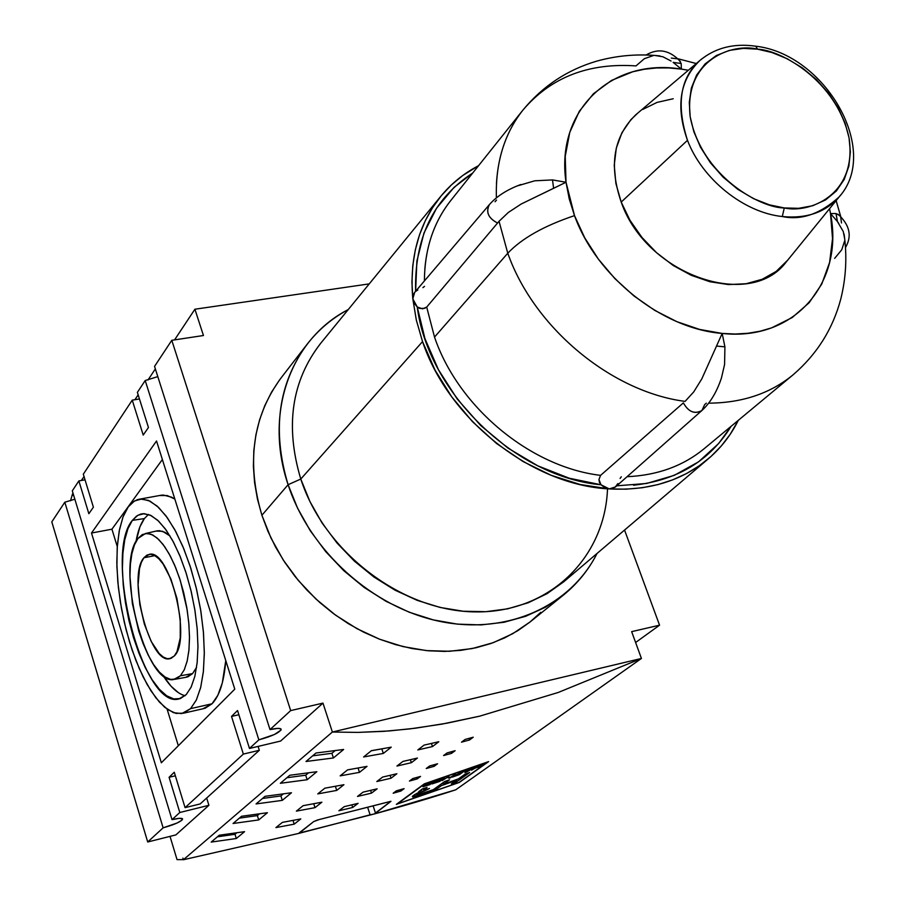 <?xml version="1.0" encoding="UTF-8"?>
<svg xmlns="http://www.w3.org/2000/svg" width="905" height="905" viewBox="0 0 905 905"><rect width="100%" height="100%" fill="white"/><g stroke="black" fill="none" stroke-linecap="round" stroke-linejoin="round"><path stroke-width="1.36" d="M757.564 49.175C780.992 50.137 836.424 80.353 849.048 137.832C857.499 195.073 809.342 213.682 784.284 207.946L782.293 216.533C801.264 220.549 820.19 214.032 839.093 196.973L840.7 194.982L839.093 196.973C825.507 212.347 806.57 218.863 782.293 216.533L784.284 207.946L798.629 208.32L812.713 205.729L825.586 199.926L836.333 191.012L844.207 179.473L848.867 166.147L850.361 151.961L849.048 137.832L845.18 123.419L838.426 108.362L828.776 93.487L816.548 79.708L802.407 67.932L787.248 58.768L772.033 52.535L757.564 49.175L743.446 48.372L729.396 50.386L716.308 55.556L705.119 63.893L696.635 75.002L691.341 88.158L689.293 102.401L690.187 116.802L693.818 131.632L700.527 147.266L710.402 162.776L723.084 177.131L737.824 189.337L753.616 198.681L769.397 204.847L784.284 207.946C760.539 208.082 701.669 176.305 690.187 116.802C683.682 58.305 733.57 43.067 757.564 49.175L755.766 46.212L757.564 49.175M440.622 196.509L320.596 343.425C291.568 380.948 284.962 426.153 300.788 479.05L422.533 341.592L416.345 320.178L412.816 298.831C409.275 258.298 418.54 224.191 440.622 196.509C451.154 183.67 463.801 173.387 478.575 165.672L462.749 175.491L451.459 184.869L441.391 195.582L432.647 207.539L425.327 220.65L419.524 234.791L415.327 249.825L412.782 265.618L411.933 282.009L412.816 298.831L417.239 306.965L422.556 308.865L426.696 307.1L499.04 221.295L508.316 212.471L521.19 204.021L566.021 182.244L552.514 179.925L553.6 188.319L552.514 179.925L534.776 180.796L517.06 185.989M307.248 344.092L281.24 377.69C252.71 416.311 246.262 462.172 261.896 515.262L288.095 484.707C271.828 430.271 278.22 383.403 307.248 344.092C318.503 329.669 332.169 318.164 348.267 309.555C291.116 338.787 263.615 412.703 288.095 484.707L300.788 479.05C284.917 425.938 291.625 380.62 320.89 343.063M688.354 70.262L681.397 69.108L681.171 63.508L673.128 62.377L681.397 69.108L668.75 67.92L656.351 67.966L644.315 69.255L632.753 71.767L611.497 80.443L593.431 93.758L579.302 111.292L569.754 132.424L565.229 156.384L566.021 182.244L569.234 198.896L574.505 215.616L584.754 237.868L598.352 259.09L614.891 278.627L633.885 295.901L654.756 310.392L676.872 321.671L699.576 329.42L722.179 333.436L701.816 378.867L693.728 391.91L685.085 401.39C611.135 391.808 533.86 327.508 507.773 253.23L434.524 337.079C458.269 407.227 530.477 467.104 600.592 475.363L683.366 402.872C688.366 411.865 694.542 414.411 701.895 410.519C694.735 414.524 688.558 411.979 683.366 402.872L600.592 475.363L598.94 479.526L601.01 484.775L609.257 488.915L615.513 486.913L701.895 410.519C710.267 402.861 716.783 392.001 721.455 377.939L724.577 364.511L724.916 346.841L722.179 333.436C662.03 328.741 596.497 276.692 574.505 215.616C544.029 225.843 521.789 238.377 507.773 253.23C533.86 327.508 611.135 391.808 685.085 401.39L693.728 391.91L701.816 378.867L722.179 333.436L735.256 334.024L747.926 333.278L760.076 331.219L771.592 327.87L792.248 317.519L809.161 302.711L821.751 284.091L829.602 262.45L832.532 238.637L830.507 213.557L837.43 221.544L836.005 213.523L830.507 213.557L829.557 208.693M787.723 260.12L776.196 271.398L762.259 279.26L746.15 283.729L728.468 284.577L709.916 281.738L691.239 275.301L673.196 265.482L656.532 252.676L641.928 237.415L629.993 220.311L621.203 202.075L687.483 140.32C675.571 106.609 679.712 80.002 699.882 60.499L701.839 58.848L699.882 60.499C680.187 77.841 676.046 104.448 687.483 140.32C702.223 179.19 743.944 212.641 782.293 216.533C743.944 212.641 702.223 179.19 687.483 140.32L621.203 202.075C646.057 274.656 749.962 310.947 786.207 261.986L839.093 196.973C881.289 150.253 824.715 53.927 755.754 46.2C733.74 43.067 715.12 47.829 699.882 60.499L635.932 114.652C613.579 136.191 608.669 165.332 621.203 202.075L615.886 183.466L614.246 165.23L616.305 148.081L621.939 132.707L630.875 119.675L637.81 113.068M225.775 660.582L222.313 682.924L217.867 695.255L212.03 703.785L205.05 708.276L202.992 708.773L212.03 703.785L190.582 708.638L181.735 713.604L173.455 712.654L164.699 707.269L155.841 697.789L147.244 684.655L139.223 668.456L132.073 649.869L126.078 629.631L121.451 608.499L118.351 587.277L116.903 566.768L117.198 547.763L119.211 531.009L122.91 517.196L128.182 506.947L123.137 516.608L119.505 529.493L117.379 545.115L116.824 562.865L117.831 582.096L120.365 602.164L124.313 622.357L129.551 642.007L135.908 660.424L143.171 676.974L151.101 691.047L159.427 702.099L167.855 709.678L176.056 713.423L183.738 713.106L190.582 708.638L196.295 700.108L200.616 687.766L203.331 672.042L204.315 653.546L203.501 633.048L200.899 611.384L196.611 589.494L190.831 568.329L183.805 548.792L175.864 531.699L167.323 517.728L158.579 507.411L149.97 501.11L141.836 498.96L134.483 500.963L128.182 506.947L132.945 501.992L137.424 499.639L140.298 499.028L148.42 500.397L157.085 506.053L165.966 515.861L174.676 529.504L182.833 546.45L190.084 566.01L196.102 587.345L200.593 609.506L203.376 631.532L204.315 652.426L203.41 671.306L200.706 687.359L196.362 699.961L190.582 708.638L212.03 703.785C219.519 695.968 224.101 681.556 225.764 660.571M148.454 514.436L144.37 518.576L132.345 520.375L136.565 516.088L140.547 514.131L143.092 513.689L150.117 515.092L157.594 520.16L165.208 528.78L172.674 540.624L179.643 555.263L185.83 572.084L190.944 590.399L194.779 609.393L197.143 628.251L197.957 646.17L197.188 662.358L194.892 676.171L191.181 687.053L186.238 694.599L178.873 698.954C142.979 709.69 103.136 554.539 132.345 520.375L144.37 518.576C140.513 523.825 137.73 531.484 136.022 541.518L139.936 526.801L144.37 518.576M192.573 673.592L180.423 675.797L173.67 679.531C145.377 685.741 114.98 564.482 137.945 538.486L134.438 544.946L131.892 553.679L130.388 564.324L129.969 576.485L132.368 603.533L138.714 630.989L143.114 643.647L148.126 654.971L153.59 664.553L159.291 672.008L165.049 677.031L170.638 679.417L175.83 679.01L180.423 675.797L184.235 669.858L187.097 661.385L188.885 650.695L189.496 638.195L188.919 624.371L187.154 609.812L180.4 580.863L175.694 567.695L170.366 556.111L164.631 546.586L158.714 539.471L152.877 535.036L147.334 533.396L142.289 534.572L137.945 538.486L145.467 533.498L150.999 534.176L156.916 537.83L162.979 544.335L168.93 553.475L174.529 564.878L179.507 578.08L183.647 592.515L186.781 607.549L188.76 622.55L189.496 636.837L188.964 649.801L187.211 660.899L184.326 669.677L180.423 675.797L192.573 673.592L196.566 667.381L192.573 673.592L185.695 677.347L187.889 676.827L192.573 673.592M143.906 557.763L149.404 554.301C169.552 548.645 192.03 639.914 174.292 655.978L169.574 658.738C149.37 664.089 127.175 576.066 143.906 557.763L154.857 555.647L143.906 557.763L147.04 555.037L150.66 554.267L154.631 555.523L158.805 558.758L163.013 563.883L170.864 578.962L176.939 598.431L180.242 619.212L180.242 637.946L176.984 651.679L174.292 655.978L171.034 658.354L167.334 658.716L163.341 657.087L159.212 653.546L151.18 641.407L144.381 624.167L139.811 604.393L138.092 584.913L139.517 568.555L141.372 562.333L143.906 557.763M424.784 783.843L397.465 803.878L458.959 782.474L487.49 762.157L424.784 783.843L487.49 762.157L458.959 782.474L397.465 803.878L424.784 783.843M466.822 770.732L475.295 767.112L466.403 772.078L464.91 772.621L465.487 770.675L467.071 770.11L465.487 770.675L464.91 772.621L475.295 767.112L466.822 770.732M448.428 776.603L450.226 777.44L455.362 774.239L450.543 777.723L449.106 778.21L447.296 777.395L442.183 780.574L448.428 776.603L442.183 780.574L447.296 777.395L449.106 778.21L450.543 777.723L455.362 774.239L450.226 777.44L448.428 776.603M428.065 784.069L434.558 781.185L429.807 784.658L422.963 786.784L426.809 784.556L425.022 784.216L427.658 784.069L425.022 784.216L426.809 784.556L422.963 786.784L429.807 784.658L434.558 781.185L428.585 783.956M417.748 794.782L433.416 789.635L444.615 781.535L449.502 779.827L443.224 784.364L458.507 778.854L464.853 774.307L469.638 772.531L456.086 782.203L451.369 783.956L456.754 780.11L441.369 785.653L436.04 789.488L412.578 796.966L412.363 796.321L414.999 794.398L420.169 791.966L418.495 791.999L422.296 788.945L427.058 787.418L423.823 790.144L429.479 788.481L419.931 792.791L417.748 794.782M442.579 778.786L435.995 780.947L444.57 777.904L439.785 781.377L432.047 783.934L438.925 781.445L440.396 780.382L434.457 782.327L442.579 778.786L434.457 782.327L440.396 780.382L438.925 781.445L432.047 783.934L439.785 781.377L444.57 777.904L435.995 780.947L442.579 778.786M455.747 774.929L464.299 771.094L459.446 774.59L452.342 777.09L458.62 774.669L460.125 773.594L455.747 774.929L460.125 773.594L458.62 774.669L452.342 777.09L459.446 774.59L464.299 771.094L455.747 774.929M475.521 767.825L484.605 763.628L479.684 767.135L478.315 767.655L480.329 766.218L474.933 768.243L471.55 770.189L476.449 766.682L471.55 770.189L474.933 768.243L480.329 766.218L478.315 767.655L479.684 767.135L484.605 763.628L475.521 767.825M72.49 493.915L73 493.135L72.954 495.431L72.49 493.915M81.393 480.476L84.018 476.516L81.393 480.476M134.924 399.705L138.16 394.84L134.924 399.705M148.001 379.987L155.343 368.912L148.001 379.987M174.586 339.873L194.903 309.227L203.455 335.517L194.903 309.227L369.24 283.887L194.903 309.227L174.586 339.873M169.993 535.952L162.572 531.292L156.045 531.088L159.28 530.669L164.914 532.298L169.993 535.952M178.455 692.721L171.147 686.307L163.092 675.605C170.468 687.133 177.799 693.841 185.084 695.719M132.345 520.375L137.82 515.296L144.178 513.655L151.214 515.612L158.635 521.144L166.169 530.104L173.5 542.174L180.321 556.903L186.351 573.713L191.306 591.904L194.982 610.705L197.233 629.314L197.957 646.951L197.132 662.879L194.813 676.454L191.125 687.155L186.238 694.599L180.367 698.547L173.749 698.92L166.656 695.775L159.371 689.305L152.153 679.791L145.275 667.641L138.963 653.308L133.431 637.335L128.883 620.287L125.444 602.741L123.261 585.331L122.401 568.634L122.899 553.26L124.766 539.765L127.944 528.656L132.345 520.375M174.835 499.04L167.176 495.533L159.563 495.521L163.307 495.046L171.577 497.162L174.835 499.04M299.012 833.347L313.684 821.593L319.126 819.568L390.802 801.321L374.229 813.98L370.1 814.828L367.758 807.645L370.1 814.828L299.012 833.347L183.387 859.75L299.012 833.347L301.467 832.498L301.116 831.39L301.467 832.498L374.229 813.98C405.078 805.552 432.251 797.497 455.735 789.816L374.229 813.98L375.541 813.244L373.222 806.163L375.541 813.244L390.971 801.321L317.497 819.987L313.684 821.593L299.182 832.894M331.897 753.311L335.099 750.63L331.897 753.311L333.413 757.96L305.992 761.501L315.981 753.017L343.629 749.476L315.981 753.017L305.992 761.501L333.413 757.96L331.897 753.311L312.678 755.822L331.897 753.311M257.359 815.609L259.43 813.878L257.359 815.609L258.717 819.93L233.06 823.493L241.556 816.276L267.416 812.713L241.556 816.276L233.06 823.493L258.717 819.93L257.359 815.609L239.361 818.143L257.359 815.609M234.995 834.286L236.759 832.815L234.995 834.286L236.307 838.516L211.204 842.08L219.27 835.225L244.576 831.661L219.27 835.225L211.204 842.08L236.307 838.516L234.995 834.286L217.381 836.82L234.995 834.286M305.709 775.2L308.492 772.87L305.709 775.2L307.157 779.737L280.358 783.289L289.804 775.257L316.841 771.716L289.804 775.257L280.358 783.289L307.157 779.737L305.709 775.2L286.908 777.723L305.709 775.2M280.889 795.936L283.299 793.923L280.889 795.936L282.292 800.371L256.081 803.923L265.041 796.321L291.467 792.757L265.041 796.321L256.081 803.923L282.292 800.371L280.889 795.936L262.507 798.47L280.889 795.936M381.82 748.876L383.324 753.435L363.629 756.953L371.412 750.675L391.231 747.168L371.412 750.675L363.629 756.953L383.324 753.435L381.82 748.876L371.288 750.777L381.82 748.876M182.889 858.087L183.387 859.75L182.889 858.087M111.937 529.199L162.38 459.514L111.937 529.199L91.496 533.022L156.531 440.984L234.78 689.146L161.35 762.779L91.496 533.022L111.937 529.199L117.277 546.586L111.937 529.199M178.33 745.743L167.12 709.169L178.33 745.743M343.629 749.476L333.413 757.96L343.629 749.476M267.416 812.713L258.717 819.93L267.416 812.713M244.576 831.661L236.307 838.516L244.576 831.661M316.841 771.716L307.157 779.737L316.841 771.716M291.467 792.757L282.292 800.371L291.467 792.757M336.728 790.416L317.757 793.9L324.838 788.187L343.923 784.703L324.838 788.187L317.757 793.9L336.728 790.416L335.393 786.298L336.728 790.416L343.923 784.703L336.728 790.416M294.204 824.15L275.912 827.6L282.383 822.385L300.788 818.923L282.383 822.385L275.912 827.6L294.204 824.15L293.028 820.428L294.204 824.15L300.788 818.923L294.204 824.15M314.997 807.656L296.365 811.129L303.13 805.676L321.875 802.203L303.13 805.676L296.365 811.129L314.997 807.656L313.741 803.742L314.997 807.656L321.875 802.203L314.997 807.656M359.477 772.361L340.156 775.857L347.577 769.884L367.023 766.377L347.577 769.884L340.156 775.857L359.477 772.361L358.063 768.028L359.477 772.361L367.023 766.377L359.477 772.361M391.231 747.168L383.324 753.435L391.231 747.168M390.1 775.359L391.039 778.21L376.819 781.535L382.6 777.078L396.876 773.741L382.6 777.078L376.819 781.535L391.039 778.21L390.1 775.359M396.876 773.741L391.039 778.21L396.876 773.741M351.841 804.862L352.69 807.475L338.9 810.767L344.251 806.649L358.097 803.346L344.251 806.649L338.9 810.767L352.69 807.475L351.841 804.862M358.097 803.346L352.69 807.475L358.097 803.346M370.609 790.393L371.502 793.119L357.498 796.434L363.063 792.147L377.125 788.832L363.063 792.147L357.498 796.434L371.502 793.119L370.609 790.393M377.125 788.832L371.502 793.119L377.125 788.832M410.361 759.725L411.356 762.7L396.922 766.049L402.929 761.422L417.431 758.062L402.929 761.422L396.922 766.049L411.356 762.7L410.361 759.725M417.431 758.062L411.356 762.7L417.431 758.062M431.436 743.458L432.488 746.568L417.827 749.94L424.083 745.109L438.812 741.738L424.083 745.109L417.827 749.94L432.488 746.568L431.436 743.458M438.812 741.738L432.488 746.568L438.812 741.738M433.619 764.861L434.117 766.32L426.244 768.515L429.671 765.958L437.556 763.763L429.671 765.958L426.244 768.515L434.117 766.32L433.619 764.861M437.556 763.763L434.117 766.32L437.556 763.763M400.406 789.692L400.858 791.049L393.177 793.221L396.39 790.812L404.083 788.651L396.39 790.812L393.177 793.221L400.858 791.049L400.406 789.692M404.083 788.651L400.858 791.049L404.083 788.651M416.752 777.474L417.216 778.888L409.445 781.06L412.759 778.583L420.554 776.4L412.759 778.583L409.445 781.06L417.216 778.888L416.752 777.474M420.554 776.4L417.216 778.888L420.554 776.4M451.041 751.84L451.55 753.356L443.586 755.551L447.127 752.915L455.113 750.709L447.127 752.915L443.586 755.551L451.55 753.356L451.041 751.84M455.113 750.709L451.55 753.356L455.113 750.709M469.039 738.378L469.571 739.951L461.505 742.168L465.159 739.43L473.247 737.213L465.159 739.43L461.505 742.168L469.571 739.951L469.039 738.378M473.247 737.213L469.571 739.951L473.247 737.213M183.353 859.626L177.041 859.626L170.016 836.378L177.041 859.626L183.353 859.626M51.8 521.891L147.707 841.989L163.126 827.826L64.809 502.207L51.8 521.891L64.809 502.207L74.844 499.209L64.809 502.207L163.126 827.826L147.707 841.989L51.8 521.891M258.095 746.41L259.316 750.29L200.175 803.934L185.073 807.645L174.269 772.237L185.073 807.645L200.175 803.934L259.316 750.29L243.343 754.091L185.073 807.645L243.343 754.091L259.316 750.29L258.095 746.41M139.461 398.981L132.243 400.146L143.216 435.067L132.243 400.146L139.461 398.981M83.317 474.197L132.243 400.146L83.317 474.197L93.385 507.185L83.317 474.197M172.018 819.647C178.24 818.177 181.769 817.916 182.606 818.901C181.532 821.491 175.038 824.466 163.126 827.826L177.041 823.041L181.962 820.179L182.595 818.878L179.314 818.346L172.018 819.647L179.801 812.498L172.018 819.647L72.31 490.849L78.871 480.917L85.036 479.831L78.871 480.917L72.31 490.849L172.018 819.647M238.863 714.724L231.522 716.409L243.343 754.091L231.522 716.409L237.54 710.538L249.475 748.458L280.618 741.059L322.972 703.117L332.373 732.032L183.387 859.75L332.373 732.032L641.43 658.455L558.215 692.472L479.673 716.16L447.172 723.152L415.248 728.231L389.048 730.957L357.995 732.405L332.373 732.032L322.972 703.117L290.675 710.595L270.007 729.588C276.466 728.14 280.165 728.005 281.127 729.17C279.973 732.507 272.541 736.059 258.841 739.849L145.207 380.53L137.379 392.374L148.443 427.499L143.216 435.067L148.443 427.499L137.379 392.374L145.207 380.53L157.798 376.616L145.207 380.53L258.841 739.849L249.475 748.458L258.841 739.849L274.43 734.498L281.025 730.097L280.708 728.785L277.903 728.389L270.007 729.588L290.675 710.595L171.792 340.303L154.551 366.389L270.007 729.588L154.551 366.389L171.792 340.303L203.455 335.517L171.792 340.303L290.675 710.595L322.972 703.117L280.618 741.059L249.475 748.458L237.54 710.538L231.522 716.409L238.863 714.724M681.171 63.508L678.897 59.764L681.171 63.508L681.397 69.108L673.128 62.377L681.171 63.508M496.404 197.833C495.363 163.126 504.198 133.872 522.932 110.082C550.726 77.389 588.42 62.66 635.989 65.907L644.371 58.689L653.41 55.544M671.091 61.031L662.89 56.766L654.734 55.443M844.75 239.259L843.268 231.533L837.43 221.544L830.507 213.557L836.005 213.523L839.75 215.605L836.005 213.523L837.43 221.544L838.788 223.467M844.682 240.821L841.718 249.825L834.659 258.355M642.742 109.448L657.053 102.401L673.218 98.747M716.534 346.061L724.916 346.841L716.534 346.061M520.816 184.518C507.207 189.552 496.743 196.249 489.401 204.587C485.634 212.121 488.361 218.275 497.592 223.049C488.248 218.094 485.521 211.94 489.401 204.587L414.682 292.36L412.816 298.831L414.196 303.186L417.239 306.965L419.75 308.458L425.056 308.266M830.507 213.557C844.32 282.53 794.771 341.524 722.179 333.436L724.916 346.841L724.577 364.511L721.455 377.939M93.385 507.185L88.86 513.723L78.871 480.917L88.86 513.723L93.385 507.185M70.545 500.782L72.253 494.73L70.545 500.782M455.735 789.816L641.43 658.455L631.656 631.645L641.43 658.455L558.215 692.472L479.673 716.16L441.81 724.136L409.976 728.887L383.822 731.342L357.973 732.405L332.373 732.032L641.43 658.455L455.735 789.816M488.621 761.603L459.367 782.429L396.345 804.375L424.332 783.832L488.621 761.603L459.367 782.429L396.345 804.375L424.332 783.832L488.621 761.603M175.864 834.908L147.707 841.989L175.864 834.908L208.908 805.303L179.801 812.498L169.088 777.293L175.355 775.789L169.088 777.293L174.269 772.237L169.088 777.293L179.801 812.498L208.908 805.303L206.668 798.029L208.908 805.303L175.864 834.908M234.78 689.146L161.35 762.779L91.496 533.022L156.531 440.984L234.78 689.146M517.094 185.978L534.776 180.796L552.514 179.925L566.021 182.244C555.297 109.629 612.233 57.705 681.397 69.108M523.373 109.528C507.117 129.811 498.146 154.495 496.449 183.557M840.655 216.872L841.503 222.969M671.306 58.078L677.54 58.848M708.672 403.166C742.53 402.929 770.845 393.324 793.64 374.353L793.018 374.874C770.313 393.505 742.202 402.94 708.672 403.166M553.6 188.319L521.19 204.021L508.316 212.471L499.04 221.295L507.773 253.23C521.789 238.377 544.029 225.843 574.505 215.616L566.021 182.244L553.6 188.319M706.33 403.144L704.644 404.626L701.895 410.519M624.552 530.059L659.553 625.185L635.615 642.493L659.553 625.185L631.656 631.645L659.553 625.185L624.552 530.059M659.926 55.918C638.557 53.655 617.572 55.375 596.983 61.065C567.435 69.708 542.751 86.043 522.932 110.082L450.837 200.435C433.405 222.54 424.603 249.373 424.4 280.946M495.058 201.747L496.506 200.039M704.701 448.247C683.603 465.837 657.72 475.317 627.075 476.697C657.415 475.34 683.094 466.018 704.113 448.744L793.018 374.874C816.853 354.398 832.758 329.149 840.745 299.159C846.085 277.767 847.204 256.081 844.094 234.112M426.696 307.1L434.524 337.079L507.773 253.23L499.04 221.295L426.696 307.1L434.524 337.079C458.269 407.227 530.477 467.104 600.592 475.363M279.588 379.862L271.511 392.204L264.826 405.553L259.611 419.773L255.934 434.739L253.841 450.294L253.389 466.29L254.577 482.557L257.427 498.938L261.896 515.262L267.959 531.348L275.561 547.027L284.634 562.118L295.075 576.485L306.772 589.936L319.612 602.357L333.436 613.59L348.12 623.534L363.493 632.086L379.387 639.134L395.632 644.643L412.058 648.534L428.484 650.797L444.74 651.408L460.656 650.378L476.087 647.742L490.861 643.523L504.843 637.799L517.898 630.627L529.911 622.097L540.783 612.312M415.621 291.252C414.32 238.106 433.348 198.715 472.67 173.07L454.05 187.38L436.549 208.207L423.97 233.049L416.877 261.104L415.621 291.252M451.256 199.903C435.882 219.089 427.07 242.178 424.818 269.147M424.524 286.365L422.895 287.632M417.839 290.007L415.633 291.421M616.746 485.827L646.656 483.462L674.316 475.329L698.581 461.81L718.661 443.507L731.048 426.368C710.018 460.645 677.506 480.272 633.534 485.238M607.515 488.791C605.004 557.593 549.64 612.617 476.177 611.904C402.872 611.735 324.816 553 300.788 479.05L309.917 501.506L322.078 523L337.033 543.045L354.443 561.179L373.923 577.005L395.021 590.173L417.273 600.388L440.169 607.459L463.202 611.237L485.883 611.69L507.694 608.827L528.215 602.764L547.016 593.68L563.736 581.791L708.219 458.892C720.878 448.088 730.901 435.237 738.322 420.316L730.177 434.355L721.251 446.018L710.957 456.505L699.373 465.702L686.601 473.519L672.743 479.842L657.935 484.594L642.312 487.727L626.034 489.175L609.257 488.915L615.117 487.241L617.866 483.564M620.083 478.44L621.305 476.788M598.94 479.503L599.438 482.32L601.01 484.775C515.284 477.048 428.099 392.725 417.239 306.965L424.943 338.628L438.439 369.715L457.251 399.048L480.691 425.497L507.886 448.043L537.785 465.826L569.222 478.213L601.01 484.775L604.868 487.682L609.257 488.915L580.297 484.548L551.269 475.351L523.067 461.539L496.562 443.495L472.568 421.764L451.833 397.012L434.988 370.009L422.533 341.592L416.345 320.178L412.816 298.831L413.325 294.668L414.716 292.315M708.242 458.869C681.714 480.951 648.715 490.963 609.257 488.915C532.083 485.182 448.699 419.796 422.533 341.592L300.788 479.05L288.095 484.707C309.804 551.055 372.611 607.549 439.773 621.373C507.004 635.299 570.41 606.26 597.051 553.453C588.759 569.72 577.526 583.612 563.34 595.151L545.545 607.187L525.647 616.305L504.017 622.267L481.087 624.914L457.33 624.122L433.235 619.88L409.32 612.255L386.118 601.361L364.149 587.424L343.877 570.761L325.777 551.699L310.234 530.692L297.587 508.191L288.095 484.707L261.896 515.262L271.048 538.158L283.288 560.071L298.367 580.512L315.947 599.031L335.642 615.208L357.034 628.704L379.636 639.235L402.951 646.577L426.459 650.605L449.672 651.272L472.105 648.591L493.282 642.663L512.784 633.67L530.262 621.826L563.34 595.151M418.246 792.701L412.363 796.321L412.578 796.966L412.363 796.321L412.578 796.966L414.852 796.57L414.275 794.85L414.852 796.57L417.363 795.823L416.594 793.504L417.363 795.823L423.902 793.674L423.653 792.961L423.902 793.674L436.04 789.488L435.565 788.074L436.04 789.488L441.369 785.653L440.893 784.228L441.369 785.653L456.754 780.11L456.573 779.567L451.369 783.956L456.086 782.203L455.656 780.891L456.086 782.203L469.638 772.531L464.853 774.307L458.507 778.854L443.224 784.364L442.726 782.893L443.224 784.364L449.502 779.827L444.615 781.535L433.416 789.635L419.739 794.228M424.66 789.997L423.698 790.088L423.382 788.606L423.8 789.873L424.185 788.346L424.49 789.284L427.058 787.418L422.296 788.945L418.642 791.784L420.169 791.966L419.784 790.789L419.988 792.022M418.246 794.669L417.284 794.76L416.967 793.312L417.375 794.556L417.714 792.95L418.053 793.979L417.895 792.859L418.223 793.855L419.298 793.153L419.038 792.373L419.298 793.153L420.723 792.395L420.112 790.551L420.723 792.395L422.205 791.796L421.459 789.567L422.205 791.796L423.97 791.151L423.144 788.685L423.97 791.151L429.479 788.481L426.165 789.556M426.538 783.741L426.809 784.556L426.538 783.741M425.938 783.922L426.176 784.658L425.938 783.922M425.497 785.823L423.789 786.185L424.66 785.585L430.475 783.583L428.902 784.726L425.497 785.823L430.407 783.379L427.409 784.567L427.171 783.854L427.409 784.567L423.845 785.698L425.497 785.823M448.586 776.682L449.106 778.21L448.586 776.682M466.199 771.976L465.724 770.585L466.199 771.976L466.72 770.947L470.272 769.657L466.199 771.976L470.215 769.499L466.72 770.947L466.505 770.313L466.471 771.524L466.109 770.449L466.199 771.976M203.003 708.773L183.251 713.253M185.695 677.347L174.835 679.316M169.574 658.738L170.389 658.568M157.391 530.783L145.479 533.498M180.14 698.626L178.873 698.954M161.746 495.126L140.309 499.028M680.39 61.506C669.677 50.047 658.252 47.875 646.136 54.99M845.485 247.574C852.216 235.99 849.716 224.859 837.996 214.191M840.7 216.453L836.13 200.616M696.296 63.531L677.913 58.746M423.223 788.651L423.687 790.054M416.82 793.38L417.273 794.726"/></g></svg>
